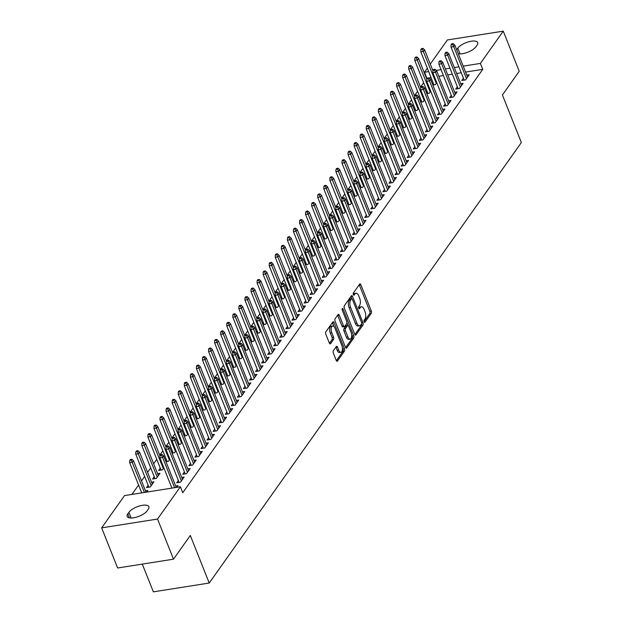<?xml version="1.0" encoding="UTF-8"?>
<svg xmlns="http://www.w3.org/2000/svg" width="623" height="623" viewBox="0 0 623 623"><rect width="100%" height="100%" fill="white"/><g stroke="black" fill="none" stroke-linecap="round" stroke-linejoin="round"><path stroke-width="0.93" d="M364.128 321.795A1.191 0.561 81 0 0 364.728 322.379A1.191 0.561 81 0 0 364.953 322.223L371.277 313.299A1.698 0.794 81 0 0 371.292 311.002L360.842 284.734A1.698 0.794 81 0 0 359.977 283.901A1.698 0.794 81 0 0 359.666 284.119L353.342 293.044A1.191 0.561 81 0 0 353.327 294.656A1.191 0.561 81 0 0 353.934 295.24A1.191 0.561 81 0 0 354.152 295.092L354.97 293.931A5.436 2.554 81 0 1 355.982 293.231A5.436 2.554 81 0 1 358.731 295.909L359.603 298.098A5.436 2.554 81 0 1 359.557 305.457L358.739 306.617A1.191 0.561 81 0 0 358.731 308.221A1.191 0.561 81 0 0 359.331 308.813A1.191 0.561 81 0 0 359.549 308.658L360.367 307.505A5.436 2.554 81 0 1 361.379 306.796A5.436 2.554 81 0 1 364.136 309.483L365 311.671A5.436 2.554 81 0 1 364.953 319.031L364.136 320.183A1.191 0.561 81 0 0 364.128 321.795M333.336 350.78A1.698 0.794 81 0 0 333.321 353.077L336.256 360.444A1.698 0.794 81 0 0 337.113 361.285A1.698 0.794 81 0 0 337.432 361.06L344.457 351.146A1.698 0.794 81 0 0 344.472 348.849L334.021 322.589A1.698 0.794 81 0 0 333.157 321.748A1.698 0.794 81 0 0 332.846 321.966L325.821 331.88A1.698 0.794 81 0 0 325.806 334.185L329.349 343.078A1.698 0.794 81 0 0 330.206 343.919A1.698 0.794 81 0 0 330.525 343.701L333.531 339.457A1.698 0.794 81 0 0 333.546 337.16L331.786 332.744A4.548 2.134 81 0 1 332.666 326.008A4.548 2.134 81 0 1 334.972 328.251L341.848 345.539A4.548 2.134 81 0 1 340.968 352.275A4.548 2.134 81 0 1 338.663 350.033L337.518 347.151A1.698 0.794 81 0 0 336.661 346.31A1.698 0.794 81 0 0 336.342 346.536L333.336 350.78M180.397 486.781L157.533 519.045L101.65 527.868L124.522 495.596L180.397 486.781L182.765 492.723L482.747 69.363L480.388 63.421L463.2 66.131M430.283 64.083L447.369 39.965L503.252 31.15L519.224 71.279L502.418 94.992L521.35 142.55L209.227 583.035L190.303 535.469L173.506 559.181L157.533 519.045M503.252 31.15L480.388 63.421M354.767 334.31A1.698 0.794 81 0 0 355.632 335.151A1.698 0.794 81 0 0 355.943 334.933L362.968 325.019A1.698 0.794 81 0 0 362.983 322.722L352.532 296.455A1.698 0.794 81 0 0 351.676 295.621A1.698 0.794 81 0 0 351.356 295.839L344.332 305.753A1.698 0.794 81 0 0 344.317 308.05L354.767 334.31M353.716 338.087L346.684 348A1.698 0.794 81 0 1 346.372 348.218A1.698 0.794 81 0 1 345.508 347.377L335.065 321.118A1.698 0.794 81 0 1 335.073 318.82L338.087 314.576A1.698 0.794 81 0 1 338.398 314.358A1.698 0.794 81 0 1 339.262 315.191L343.499 325.845A1.698 0.794 81 0 0 344.355 326.686A1.698 0.794 81 0 0 344.675 326.46L346.668 323.649A1.698 0.794 81 0 0 346.684 321.351L342.268 310.262A1.191 0.561 81 0 1 342.502 308.502A1.191 0.561 81 0 1 343.102 309.086L353.724 335.781A1.698 0.794 81 0 1 353.716 338.087L352.205 338.32L345.617 347.611M142.309 564.103L153.351 591.85L209.227 583.035M178.349 480.504L176.714 482.809L180.491 482.21L184.128 477.078L181.729 477.452M148.142 485.27L146.506 487.575L150.283 486.976L153.92 481.844L151.521 482.225M190.474 463.38L188.847 465.685L192.616 465.093L196.261 459.953L193.854 460.335M160.275 468.153L158.639 470.458L162.416 469.859L163.841 467.85M202.607 446.263L200.972 448.568L204.749 447.976L208.386 442.836L205.987 443.218M172.4 451.029L171.637 452.103M175.966 450.725L174.541 452.742L172.049 453.131M214.74 429.146L213.105 431.451L216.882 430.851L220.519 425.719L218.12 426.093M184.533 433.912L183.769 434.986M188.099 433.608L186.674 435.617L184.182 436.014M226.865 412.029L225.238 414.334L229.007 413.734L232.652 408.602L230.253 408.976M196.666 416.795L195.902 417.869M200.232 416.491L198.807 418.5L196.307 418.897M238.998 394.904L237.363 397.209L241.14 396.617L244.777 391.478L242.378 391.859M208.791 399.67L208.027 400.745M212.357 399.374L210.932 401.383L208.44 401.773M251.131 377.787L249.496 380.092L253.273 379.493L256.91 374.361L254.511 374.742M220.924 382.553L220.16 383.628M224.49 382.249L223.065 384.266L220.573 384.656M263.256 360.67L261.629 362.975L265.398 362.376L269.043 357.244L266.644 357.618M233.057 365.436L232.293 366.511M236.623 365.133L235.198 367.142L232.698 367.539M275.389 343.546L273.754 345.851L277.531 345.259L281.168 340.119L278.769 340.501M245.182 348.312L244.426 349.394M248.748 348.016L247.323 350.025L244.831 350.422M287.522 326.429L285.887 328.734L289.664 328.142L293.301 323.002L290.902 323.384M257.315 331.195L256.551 332.269M260.881 330.891L259.456 332.908L256.964 333.297M299.647 309.312L298.02 311.617L301.797 311.017L305.434 305.885L303.035 306.259M269.447 314.078L268.684 315.152M273.014 313.774L271.589 315.783L269.089 316.18M311.78 292.187L310.145 294.492L313.922 293.9L317.559 288.761L315.16 289.142M281.573 296.961L280.817 298.035M285.147 296.657L283.714 298.666L281.222 299.063M323.913 275.07L322.278 277.375L326.055 276.783L329.692 271.644L327.293 272.025M293.706 279.836L292.942 280.911M297.272 279.532L295.847 281.549L293.355 281.939M336.038 257.953L334.411 260.258L338.188 259.659L341.825 254.527L339.426 254.908M305.838 262.719L305.075 263.794M309.405 262.415L307.98 264.425L305.48 264.822M348.171 240.836L346.536 243.141L350.313 242.542L353.957 237.41L351.551 237.784M317.964 245.602L317.208 246.677M321.538 245.298L320.113 247.308L317.613 247.705M360.304 223.712L358.669 226.017L362.446 225.425L366.083 220.285L363.684 220.667M330.097 228.477L329.333 229.552M333.663 228.182L332.238 230.191L329.746 230.58M372.437 206.595L370.802 208.9L374.579 208.3L378.216 203.168L375.817 203.55M342.229 211.361L341.466 212.435M345.796 211.057L344.371 213.074L341.879 213.463M384.562 189.478L382.927 191.783L386.704 191.183L390.348 186.051L387.942 186.425M354.362 194.244L353.599 195.318M357.929 193.94L356.504 195.949L354.004 196.346M396.695 172.353L395.06 174.658L398.837 174.066L402.474 168.926L400.075 169.308M366.488 177.127L365.724 178.201M370.054 176.823L368.629 178.832L366.137 179.229M408.828 155.236L407.193 157.541L410.97 156.949L414.606 151.81L412.208 152.191M378.62 160.002L377.857 161.077M382.187 159.698L380.762 161.715L378.27 162.105M420.953 138.119L419.326 140.424L423.095 139.825L426.739 134.693L424.333 135.066M390.753 142.885L389.99 143.96M394.32 142.581L392.895 144.591L390.395 144.988M433.086 120.994L431.451 123.307L435.228 122.708L438.865 117.576L436.466 117.949M402.879 125.768L402.115 126.843M406.445 125.464L405.02 127.474L402.528 127.871M445.219 103.877L443.584 106.183L447.361 105.591L450.997 100.451L448.599 100.833M415.011 108.643L414.248 109.718M418.578 108.347L417.153 110.357L414.661 110.746M457.344 86.761L455.717 89.066L459.486 88.466L463.13 83.334L460.732 83.716M427.144 91.526L426.381 92.601M430.711 91.223L429.286 93.24L426.786 93.629M482.747 69.363L465.568 72.073M461.246 72.759L456.659 73.483M452.337 74.168L447.742 74.892M443.42 75.57L438.833 76.294M431.038 77.525L426.584 78.584M423.64 82.734L420.517 87.142M417.581 91.301L414.459 95.708M411.515 99.859L408.392 104.267M405.448 108.418L402.326 112.825M399.382 116.976L396.259 121.384M393.315 125.534L390.193 129.942M387.249 134.093L384.126 138.501M381.19 142.651L378.068 147.067M375.124 151.218L372.001 155.625M369.057 159.776L365.935 164.184M362.991 168.335L359.868 172.742M356.924 176.893L353.802 181.301M350.858 185.452L347.735 189.859M344.799 194.01L341.669 198.418M338.733 202.576L335.61 206.984M332.666 211.135L329.544 215.542M326.6 219.693L323.477 224.101M320.534 228.252L317.411 232.659M314.467 236.81L311.344 241.218M308.401 245.369L305.278 249.776M302.342 253.927L299.219 258.335M296.275 262.493L293.153 266.901M290.209 271.052L287.086 275.459M284.143 279.61L281.02 284.018M278.076 288.169L274.953 292.576M272.01 296.727L268.887 301.135M265.951 305.286L262.828 309.693M259.884 313.844L256.762 318.252M253.818 322.41L250.695 326.818M247.752 330.969L244.629 335.376M241.685 339.527L238.562 343.935M235.619 348.086L232.496 352.493M229.56 356.644L226.429 361.052M223.493 365.203L220.371 369.61M217.427 373.769L214.304 378.177M211.361 382.327L208.238 386.735M205.294 390.886L202.171 395.294M199.228 399.444L196.105 403.852M193.169 408.003L190.038 412.41M187.102 416.561L183.98 420.969M181.036 425.12L177.913 429.527M174.97 433.686L171.847 438.094M168.903 442.244L165.78 446.652M162.837 450.803L159.714 455.211M156.77 459.361L153.647 463.769M150.711 467.92L147.589 472.327M144.645 476.478L141.522 480.886M138.579 485.037L131.928 494.428M433.203 82.968L432.448 84.043M436.778 82.664L435.352 84.673L432.853 85.071M463.411 78.202L461.775 80.507L465.552 79.908L469.197 74.776L466.791 75.149M421.078 100.085L420.315 101.16M424.645 99.781L423.219 101.798L420.72 102.188M451.278 95.319L449.65 97.624L453.427 97.032L457.064 91.893L454.665 92.274M408.945 117.202L408.182 118.284M412.512 116.906L411.087 118.915L408.595 119.312M439.153 112.436L437.517 114.741L441.294 114.149L444.931 109.009L442.532 109.391M396.812 134.327L396.057 135.401M400.387 134.023L398.954 136.032L396.462 136.429M427.02 129.561L425.384 131.866L429.161 131.266L432.798 126.134L430.4 126.508M384.687 151.444L383.924 152.518M388.254 151.14L386.828 153.157L384.329 153.546M414.887 146.678L413.259 148.983L417.028 148.383L420.673 143.251L418.274 143.633M372.554 168.56L371.791 169.635M376.121 168.265L374.696 170.274L372.204 170.663M402.762 163.794L401.126 166.1L404.903 165.508L408.54 160.368L406.141 160.75M360.421 185.685L359.666 186.76M363.988 185.381L362.563 187.391L360.071 187.788M390.629 180.919L388.993 183.224L392.77 182.625L396.407 177.493L394.009 177.867M348.296 202.802L347.533 203.877M351.863 202.498L350.438 204.508L347.938 204.905M378.496 198.036L376.868 200.341L380.637 199.742L384.282 194.61L381.883 194.983M336.163 219.919L335.4 220.994M339.73 219.615L338.305 221.632L335.813 222.022M366.371 215.153L364.735 217.458L368.512 216.866L372.149 211.727L369.751 212.108M324.03 237.044L323.267 238.118M327.597 236.74L326.172 238.749L323.68 239.146M354.238 232.27L352.602 234.575L356.379 233.983L360.016 228.843L357.618 229.225M311.905 254.161L311.142 255.235M315.472 253.857L314.047 255.866L311.547 256.263M342.105 249.395L340.477 251.7L344.246 251.1L347.891 245.968L345.492 246.342M299.772 271.278L299.009 272.352M303.339 270.974L301.914 272.991L299.422 273.38M329.98 266.512L328.344 268.817L332.121 268.225L335.758 263.085L333.36 263.467M287.639 288.394L286.876 289.469M291.206 288.099L289.781 290.108L287.289 290.505M317.847 283.629L316.211 285.934L319.988 285.342L323.625 280.202L321.227 280.584M275.514 305.519L274.751 306.594M279.081 305.215L277.656 307.225L275.156 307.622M305.714 300.753L304.086 303.058L307.855 302.459L311.5 297.327L309.094 297.701M263.381 322.636L262.618 323.711M266.948 322.332L265.523 324.349L263.031 324.739M293.589 317.87L291.953 320.175L295.73 319.576L299.367 314.444L296.969 314.825M251.248 339.753L250.485 340.828M254.815 339.457L253.39 341.466L250.898 341.856M281.456 334.987L279.82 337.292L283.597 336.7L287.234 331.561L284.836 331.942M239.123 356.878L238.36 357.952M242.69 356.574L241.265 358.583L238.765 358.98M269.323 352.112L267.688 354.417L271.464 353.817L275.109 348.685L272.703 349.059M226.99 373.995L226.227 375.069M230.557 373.691L229.132 375.7L226.64 376.097M257.198 369.229L255.562 371.534L259.339 370.934L262.976 365.802L260.578 366.176M214.857 391.112L214.094 392.186M218.424 390.808L216.999 392.825L214.507 393.214M245.065 386.346L243.429 388.651L247.206 388.059L250.843 382.919L248.445 383.301M202.724 408.236L201.969 409.311M206.299 407.933L204.874 409.942L202.374 410.339M232.932 403.463L231.297 405.768L235.073 405.176L238.718 400.036L236.312 400.418M190.599 425.353L189.836 426.428M194.166 425.05L192.741 427.059L190.241 427.456M220.799 420.587L219.171 422.892L222.948 422.293L226.585 417.161L224.187 417.535M178.466 442.47L177.703 443.545M182.033 442.166L180.608 444.183L178.116 444.573M208.674 437.704L207.038 440.009L210.815 439.41L214.452 434.278L212.054 434.659M166.333 459.587L165.578 460.662M169.908 459.291L168.475 461.3L165.983 461.69M196.541 454.821L194.906 457.126L198.682 456.534L202.319 451.395L199.921 451.776M154.208 476.712L152.573 479.017L156.35 478.417L159.986 473.285L157.588 473.659M184.408 471.946L182.78 474.251L186.557 473.651L190.194 468.519L187.796 468.893M146.654 492.108L147.853 490.402L145.455 490.784M176.854 487.334L178.061 485.636L175.663 486.018M147.145 510.805A11.082 4.244 158.3 0 1 136.281 517.215A11.082 4.244 158.3 0 1 127.178 516.428A11.082 4.244 158.3 0 1 127.808 513.858L128.906 512.316A11.082 4.244 158.3 0 1 139.77 505.907A11.082 4.244 158.3 0 1 148.866 506.694A11.082 4.244 158.3 0 1 148.235 509.264L147.145 510.805M173.506 559.181L117.622 567.997L101.65 527.868M426.872 78.187L424.504 72.237L427.347 68.234M456.682 49.739L457.757 48.212A11.082 4.244 158.3 0 1 468.628 41.803A11.082 4.244 158.3 0 1 477.724 42.59A11.082 4.244 158.3 0 1 477.093 45.16L476.003 46.702A11.082 4.244 158.3 0 1 458.279 53.765M458.878 66.817L454.292 67.541M449.97 68.219L445.383 68.943M441.061 69.628L436.209 70.391M428.679 71.583L424.504 72.237M361.379 306.796L359.868 307.038A5.436 2.554 81 0 0 358.856 307.739L360.367 307.505M355.982 293.231L354.471 293.464A5.436 2.554 81 0 0 353.459 294.173L354.97 293.931M364.058 321.593L369.766 313.533A1.698 0.794 81 0 0 369.782 311.235L359.331 284.976A1.698 0.794 81 0 0 359.222 284.742M351.8 298.651L351.022 296.696A1.698 0.794 81 0 0 350.92 296.462M354.876 334.551L361.457 325.253A1.698 0.794 81 0 0 361.644 323.539M361.504 323.898A1.191 0.561 81 0 0 361.511 322.293L352.338 299.242A1.191 0.561 81 0 0 351.738 298.651A1.191 0.561 81 0 0 351.52 298.806L350.656 300.021A5.436 2.554 81 0 0 350.609 307.38L356.878 323.135A5.436 2.554 81 0 0 359.627 325.821A5.436 2.554 81 0 0 360.639 325.12L361.504 323.898M350.484 298.97A1.191 0.561 81 0 0 350.227 298.892A1.191 0.561 81 0 0 350.009 299.048L351.52 298.806M359.627 325.821L358.116 326.063A5.436 2.554 81 0 1 355.367 323.376L349.098 307.622A5.436 2.554 81 0 1 349.145 300.263L350.009 299.048M344.355 326.686L342.845 326.919A1.698 0.794 81 0 1 341.988 326.086L337.752 315.433A1.698 0.794 81 0 0 337.643 315.199M346.918 322.698L348.031 325.502M351.629 334.543L352.221 336.023L353.724 335.781M347.891 336.895A4.548 2.134 81 0 0 350.196 339.138A4.548 2.134 81 0 0 351.076 332.402L348.654 326.312A1.698 0.794 81 0 0 347.798 325.471A1.698 0.794 81 0 0 347.478 325.689L345.485 328.508A1.698 0.794 81 0 0 345.469 330.805L347.891 336.895L346.388 337.136A4.548 2.134 81 0 0 348.685 339.379L350.196 339.138M347.798 325.471L346.287 325.712A1.698 0.794 81 0 0 345.967 325.93L347.478 325.689M346.388 337.136L343.958 331.047A1.698 0.794 81 0 1 343.974 328.742L345.967 325.93M352.205 338.32A1.698 0.794 81 0 0 352.221 336.023M340.968 352.275L339.457 352.517A4.548 2.134 81 0 1 337.152 350.274L336.007 347.393A1.698 0.794 81 0 0 335.906 347.159M332.666 326.008L331.163 326.242A4.548 2.134 81 0 0 330.276 332.986L331.786 332.744M329.45 343.32L332.02 339.699A1.698 0.794 81 0 0 332.036 337.393L330.276 332.986M334.037 326.654L332.511 322.823A1.698 0.794 81 0 0 332.402 322.589M336.358 360.678L342.946 351.388A1.698 0.794 81 0 0 342.962 349.09L342.401 347.681M423.017 48.384L421.506 48.625L420.899 49.482L422.41 49.24L423.017 48.384L424.637 49.879L423.547 51.421L420.821 51.849L433.974 84.892M422.41 49.24L436.264 83.389M424.637 49.879L432.899 70.656M420.821 51.849L420.899 49.482M452.617 44.474L453.225 43.618L451.714 43.859L451.107 44.716L452.617 44.474L453.746 46.655L454.837 45.113L467.562 77.081M466.471 78.623L453.746 46.655L451.029 47.083L464.182 80.126M451.107 44.716L451.029 47.083M454.837 45.113L453.225 43.618M416.951 56.95L415.44 57.184L414.84 58.04L416.351 57.807L416.951 56.95L418.57 58.445L417.48 59.979L414.762 60.408L427.908 93.45M416.351 57.807L430.197 91.947M418.57 58.445L426.841 79.222M414.762 60.408L414.84 58.04M410.892 65.508L409.381 65.742L408.774 66.599L410.284 66.365L410.892 65.508L412.504 67.004L411.414 68.546L408.696 68.974L421.841 102.016M410.284 66.365L424.131 100.505M412.504 67.004L420.774 87.781M408.696 68.974L408.774 66.599M446.551 53.033L447.158 52.176L445.647 52.418L445.04 53.274L446.551 53.033L447.68 55.213L448.778 53.671L461.495 85.639M460.405 87.181L447.68 55.213L444.962 55.642L458.115 88.684M445.04 53.274L444.962 55.642M448.778 53.671L447.158 52.176M440.484 61.599L441.092 60.743L439.581 60.976L438.974 61.833L440.484 61.599L441.621 63.772L442.712 62.238L455.429 94.198M454.338 95.74L441.621 63.772L438.896 64.2L452.049 97.243M438.974 61.833L438.896 64.2M442.712 62.238L441.092 60.743M404.825 74.067L403.315 74.308L402.707 75.157L404.218 74.924L404.825 74.067L406.437 75.562L405.347 77.104L402.629 77.532L415.775 110.575M404.218 74.924L418.064 109.064M406.437 75.562L414.708 96.339M402.629 77.532L402.707 75.157M398.759 82.625L397.248 82.867L396.641 83.723L398.152 83.482L398.759 82.625L400.371 84.121L399.281 85.663L396.563 86.091L409.716 119.133M398.152 83.482L412.005 117.622M400.371 84.121L408.641 104.898M396.563 86.091L396.641 83.723M434.426 70.158L435.025 69.301L433.515 69.535L432.915 70.391L434.426 70.158L435.555 72.338L436.645 70.796L449.362 102.756M448.272 104.298L435.555 72.338L432.837 72.766L445.982 105.809M432.915 70.391L432.837 72.766M436.645 70.796L435.025 69.301M428.359 78.716L428.967 77.859L427.456 78.101L426.848 78.95L428.359 78.716L429.488 80.897L430.579 79.355L443.296 111.315M442.205 112.856L429.488 80.897L426.771 81.325L439.916 114.367M426.848 78.95L426.771 81.325M430.579 79.355L428.967 77.859M392.692 91.184L391.182 91.425L390.574 92.282L392.085 92.04L392.692 91.184L394.304 92.679L393.214 94.221L390.496 94.649L403.649 127.692M392.085 92.04L405.939 126.181M394.304 92.679L402.575 113.456M390.496 94.649L390.574 92.282M422.293 87.275L422.9 86.418L421.389 86.659L420.782 87.516L422.293 87.275L423.422 89.455L424.512 87.913L437.237 119.881M436.139 121.415L423.422 89.455L420.704 89.883L433.849 122.926M420.782 87.516L420.704 89.883M424.512 87.913L422.9 86.418M386.626 99.742L385.115 99.984L384.508 100.84L386.019 100.599L386.626 99.742L388.246 101.238L387.148 102.779L384.43 103.208L397.583 136.25M386.019 100.599L399.873 134.747M388.246 101.238L396.508 122.015M384.43 103.208L384.508 100.84M416.226 95.833L416.834 94.976L415.323 95.218L414.716 96.074L416.226 95.833L417.355 98.013L418.446 96.472L431.171 128.439M430.08 129.981L417.355 98.013L414.638 98.442L427.791 131.484M414.716 96.074L414.638 98.442M418.446 96.472L416.834 94.976M380.56 108.309L379.049 108.542L378.449 109.399L379.952 109.157L380.56 108.309L382.179 109.796L381.089 111.338L378.371 111.766L391.517 144.809M379.952 109.157L393.806 143.306M382.179 109.796L390.45 130.581M378.371 111.766L378.449 109.399M374.493 116.867L372.99 117.101L372.383 117.957L373.893 117.724L374.493 116.867L376.113 118.362L375.023 119.896L372.305 120.325L385.45 153.367M373.893 117.724L387.74 151.864M376.113 118.362L384.383 139.139M372.305 120.325L372.383 117.957M368.434 125.425L366.924 125.659L366.316 126.516L367.827 126.282L368.434 125.425L370.046 126.921L368.956 128.463L366.238 128.891L379.384 161.933M367.827 126.282L381.673 160.423M370.046 126.921L378.317 147.698M366.238 128.891L366.316 126.516M362.368 133.984L360.857 134.225L360.25 135.074L361.761 134.841L362.368 133.984L363.98 135.479L362.89 137.021L360.172 137.449L373.317 170.492M361.761 134.841L375.607 168.981M363.98 135.479L372.25 156.256M360.172 137.449L360.25 135.074M356.301 142.542L354.791 142.784L354.183 143.64L355.694 143.399L356.301 142.542L357.914 144.038L356.823 145.58L354.105 146.008L367.259 179.05M355.694 143.399L369.548 177.539M357.914 144.038L366.184 164.815M354.105 146.008L354.183 143.64M350.235 151.101L348.724 151.342L348.117 152.199L349.628 151.957L350.235 151.101L351.855 152.596L350.757 154.138L348.039 154.566L361.192 187.609M349.628 151.957L363.482 186.106M351.855 152.596L360.117 173.373M348.039 154.566L348.117 152.199M344.169 159.659L342.658 159.901L342.05 160.757L343.561 160.516L344.169 159.659L345.788 161.155L344.698 162.696L341.972 163.125L355.126 196.167M343.561 160.516L357.415 194.664M345.788 161.155L354.059 181.932M341.972 163.125L342.05 160.757M338.102 168.226L336.599 168.459L335.992 169.316L337.502 169.074L338.102 168.226L339.722 169.713L338.632 171.255L335.914 171.683L349.059 204.726M337.502 169.074L351.349 203.223M339.722 169.713L347.992 190.498M335.914 171.683L335.992 169.316M332.043 176.784L330.533 177.018L329.925 177.874L331.436 177.641L332.043 176.784L333.655 178.279L332.565 179.813L329.847 180.249L342.993 213.284M331.436 177.641L345.282 211.781M333.655 178.279L341.926 199.056M329.847 180.249L329.925 177.874M325.977 185.343L324.466 185.576L323.859 186.433L325.37 186.199L325.977 185.343L327.589 186.838L326.499 188.38L323.781 188.808L336.926 221.85M325.37 186.199L339.216 220.34M327.589 186.838L335.859 207.615M323.781 188.808L323.859 186.433M319.911 193.901L318.4 194.142L317.792 194.999L319.303 194.758L319.911 193.901L321.523 195.396L320.432 196.938L317.714 197.366L330.868 230.409M319.303 194.758L333.157 228.898M321.523 195.396L329.793 216.173M317.714 197.366L317.792 194.999M313.844 202.459L312.333 202.701L311.726 203.557L313.237 203.316L313.844 202.459L315.464 203.955L314.366 205.497L311.648 205.925L324.801 238.967M313.237 203.316L327.091 237.456M315.464 203.955L323.726 224.732M311.648 205.925L311.726 203.557M307.778 211.018L306.267 211.259L305.659 212.116L307.17 211.875L307.778 211.018L309.397 212.513L308.307 214.055L305.582 214.483L318.735 247.526M307.17 211.875L321.024 246.023M309.397 212.513L317.66 233.29M305.582 214.483L305.659 212.116M301.711 219.576L300.2 219.818L299.601 220.674L301.111 220.433L301.711 219.576L303.331 221.072L302.241 222.613L299.523 223.042L312.668 256.084M301.111 220.433L314.958 254.581M303.331 221.072L311.601 241.849M299.523 223.042L299.601 220.674M295.652 228.143L294.142 228.376L293.534 229.233L295.045 228.999L295.652 228.143L297.264 229.63L296.174 231.172L293.456 231.6L306.602 264.643M295.045 228.999L308.891 263.14M297.264 229.63L305.535 250.415M293.456 231.6L293.534 229.233M289.586 236.701L288.075 236.935L287.468 237.791L288.979 237.558L289.586 236.701L291.198 238.196L290.108 239.73L287.39 240.166L300.535 273.209M288.979 237.558L302.825 271.698M291.198 238.196L299.468 258.973M287.39 240.166L287.468 237.791M283.52 245.26L282.009 245.493L281.401 246.35L282.912 246.116L283.52 245.26L285.132 246.755L284.041 248.297L281.323 248.725L294.477 281.767M282.912 246.116L296.766 280.257M285.132 246.755L293.402 267.532M281.323 248.725L281.401 246.35M277.453 253.818L275.942 254.059L275.335 254.916L276.846 254.675L277.453 253.818L279.065 255.313L277.975 256.855L275.257 257.283L288.41 290.326M276.846 254.675L290.7 288.815M279.065 255.313L287.335 276.09M275.257 257.283L275.335 254.916M271.387 262.376L269.876 262.618L269.268 263.474L270.779 263.233L271.387 262.376L273.006 263.872L271.908 265.414L269.191 265.842L282.344 298.884M270.779 263.233L284.633 297.373M273.006 263.872L281.269 284.649M269.191 265.842L269.268 263.474M265.32 270.935L263.809 271.176L263.21 272.033L264.713 271.792L265.32 270.935L266.94 272.43L265.85 273.972L263.132 274.4L276.277 307.443M264.713 271.792L278.567 305.94M266.94 272.43L275.21 293.207M263.132 274.4L263.21 272.033M259.254 279.493L257.751 279.735L257.143 280.591L258.654 280.35L259.254 279.493L260.873 280.989L259.783 282.531L257.065 282.959L270.211 316.001M258.654 280.35L272.5 314.498M260.873 280.989L269.144 301.766M257.065 282.959L257.143 280.591M253.195 288.06L251.684 288.293L251.077 289.15L252.588 288.916L253.195 288.06L254.807 289.555L253.717 291.089L250.999 291.517L264.144 324.56M252.588 288.916L266.434 323.057M254.807 289.555L263.077 310.332M250.999 291.517L251.077 289.15M247.129 296.618L245.618 296.852L245.01 297.708L246.521 297.475L247.129 296.618L248.741 298.113L247.65 299.655L244.932 300.084L258.078 333.126M246.521 297.475L260.367 331.615M248.741 298.113L257.011 318.89M244.932 300.084L245.01 297.708M241.062 305.177L239.551 305.418L238.944 306.267L240.455 306.033L241.062 305.177L242.674 306.672L241.584 308.214L238.866 308.642L252.019 341.684M240.455 306.033L254.309 340.174M242.674 306.672L250.944 327.449M238.866 308.642L238.944 306.267M234.996 313.735L233.485 313.976L232.877 314.833L234.388 314.592L234.996 313.735L236.615 315.23L235.517 316.772L232.8 317.2L245.953 350.243M234.388 314.592L248.242 348.732M236.615 315.23L244.878 336.007M232.8 317.2L232.877 314.833M228.929 322.293L227.418 322.535L226.811 323.392L228.322 323.15L228.929 322.293L230.549 323.789L229.459 325.331L226.733 325.759L239.886 358.801M228.322 323.15L242.176 357.298M230.549 323.789L238.819 344.566M226.733 325.759L226.811 323.392M222.863 330.852L221.36 331.093L220.752 331.95L222.263 331.709L222.863 330.852L224.482 332.347L223.392 333.889L220.674 334.317L233.82 367.36M222.263 331.709L236.109 365.857M224.482 332.347L232.753 353.124M220.674 334.317L220.752 331.95M216.804 339.418L215.293 339.652L214.686 340.508L216.197 340.267L216.804 339.418L218.416 340.906L217.326 342.448L214.608 342.876L227.753 375.918M216.197 340.267L230.043 374.415M218.416 340.906L226.686 361.69M214.608 342.876L214.686 340.508M210.738 347.977L209.227 348.21L208.619 349.067L210.13 348.833L210.738 347.977L212.35 349.472L211.259 351.006L208.541 351.442L221.687 384.477M210.13 348.833L223.976 382.974M212.35 349.472L220.62 370.249M208.541 351.442L208.619 349.067M204.671 356.535L203.16 356.769L202.553 357.625L204.064 357.392L204.671 356.535L206.283 358.03L205.193 359.572L202.475 360.001L215.628 393.043M204.064 357.392L217.918 391.532M206.283 358.03L214.553 378.807M202.475 360.001L202.553 357.625M198.605 365.094L197.094 365.335L196.486 366.184L197.997 365.95L198.605 365.094L200.224 366.589L199.126 368.131L196.409 368.559L209.562 401.601M197.997 365.95L211.851 400.091M200.224 366.589L208.487 387.366M196.409 368.559L196.486 366.184M192.538 373.652L191.027 373.893L190.42 374.75L191.931 374.509L192.538 373.652L194.158 375.147L193.068 376.689L190.342 377.117L203.495 410.16M191.931 374.509L205.785 408.649M194.158 375.147L202.42 395.924M190.342 377.117L190.42 374.75M186.472 382.211L184.961 382.452L184.361 383.309L185.872 383.067L186.472 382.211L188.091 383.706L187.001 385.248L184.283 385.676L197.429 418.718M185.872 383.067L199.718 417.215M188.091 383.706L196.362 404.483M184.283 385.676L184.361 383.309M180.413 390.769L178.902 391.01L178.295 391.867L179.806 391.626L180.413 390.769L182.025 392.264L180.935 393.806L178.217 394.234L191.362 427.277M179.806 391.626L193.652 425.774M182.025 392.264L190.295 413.041M178.217 394.234L178.295 391.867M174.347 399.335L172.836 399.569L172.228 400.425L173.739 400.184L174.347 399.335L175.959 400.823L174.868 402.365L172.15 402.793L185.296 435.835M173.739 400.184L187.585 434.332M175.959 400.823L184.229 421.607M172.15 402.793L172.228 400.425M168.28 407.894L166.769 408.127L166.162 408.984L167.673 408.75L168.28 407.894L169.892 409.389L168.802 410.923L166.084 411.359L179.237 444.394M167.673 408.75L181.527 442.891M169.892 409.389L178.162 430.166M166.084 411.359L166.162 408.984M162.214 416.452L160.703 416.686L160.095 417.542L161.606 417.309L162.214 416.452L163.826 417.947L162.735 419.489L160.018 419.918L173.171 452.96M161.606 417.309L175.46 451.449M163.826 417.947L172.096 438.724M160.018 419.918L160.095 417.542M410.16 104.391L410.767 103.535L409.256 103.776L408.649 104.633L410.16 104.391L411.289 106.572L412.387 105.03L425.104 136.998M424.014 138.54L411.289 106.572L408.571 107L421.724 140.043M408.649 104.633L408.571 107M412.387 105.03L410.767 103.535M404.093 112.95L404.701 112.101L403.19 112.335L402.583 113.191L404.093 112.95L405.223 115.13L406.321 113.588L419.038 145.556M417.947 147.098L405.223 115.13L402.505 115.559L415.658 148.601M402.583 113.191L402.505 115.559M406.321 113.588L404.701 112.101M398.027 121.516L398.634 120.66L397.124 120.893L396.524 121.75L398.027 121.516L399.164 123.689L400.254 122.155L412.971 154.115M411.881 155.657L399.164 123.689L396.446 124.125L409.591 157.16M396.524 121.75L396.446 124.125M400.254 122.155L398.634 120.66M391.968 130.075L392.576 129.218L391.065 129.452L390.457 130.308L391.968 130.075L393.097 132.255L394.188 130.713L406.905 162.673M405.814 164.215L393.097 132.255L390.38 132.683L403.525 165.726M390.457 130.308L390.38 132.683M394.188 130.713L392.576 129.218M385.902 138.633L386.509 137.776L384.998 138.018L384.391 138.867L385.902 138.633L387.031 140.814L388.121 139.272L400.846 171.232M399.748 172.773L387.031 140.814L384.313 141.242L397.458 174.284M384.391 138.867L384.313 141.242M388.121 139.272L386.509 137.776M379.835 147.192L380.443 146.335L378.932 146.576L378.325 147.433L379.835 147.192L380.965 149.372L382.055 147.83L394.78 179.798M393.681 181.332L380.965 149.372L378.247 149.8L391.392 182.843M378.325 147.433L378.247 149.8M382.055 147.83L380.443 146.335M373.769 155.75L374.376 154.893L372.866 155.135L372.258 155.991L373.769 155.75L374.898 157.931L375.988 156.389L388.713 188.356M387.623 189.898L374.898 157.931L372.18 158.359L385.333 191.401M372.258 155.991L372.18 158.359M375.988 156.389L374.376 154.893M367.702 164.308L368.31 163.452L366.799 163.693L366.192 164.55L367.702 164.308L368.832 166.489L369.93 164.947L382.647 196.915M381.556 198.457L368.832 166.489L366.114 166.917L379.267 199.96M366.192 164.55L366.114 166.917M369.93 164.947L368.31 163.452M361.636 172.867L362.243 172.018L360.733 172.252L360.125 173.108L361.636 172.867L362.773 175.047L363.863 173.506L376.58 205.473M375.49 207.015L362.773 175.047L360.047 175.476L373.2 208.518M360.125 173.108L360.047 175.476M363.863 173.506L362.243 172.018M355.577 181.433L356.177 180.577L354.674 180.81L354.066 181.667L355.577 181.433L356.706 183.606L357.797 182.072L370.514 214.032M369.423 215.574L356.706 183.606L353.989 184.042L367.134 217.084M354.066 181.667L353.989 184.042M357.797 182.072L356.177 180.577M349.511 189.992L350.118 189.135L348.607 189.369L348 190.225L349.511 189.992L350.64 192.172L351.73 190.63L364.447 222.59M363.357 224.132L350.64 192.172L347.922 192.6L361.067 225.643M348 190.225L347.922 192.6M351.73 190.63L350.118 189.135M343.444 198.55L344.052 197.693L342.541 197.935L341.934 198.792L343.444 198.55L344.574 200.731L345.664 199.189L358.389 231.149M357.291 232.691L344.574 200.731L341.856 201.159L355.001 234.201M341.934 198.792L341.856 201.159M345.664 199.189L344.052 197.693M337.378 207.109L337.985 206.252L336.475 206.493L335.867 207.35L337.378 207.109L338.507 209.289L339.597 207.747L352.322 239.715M351.232 241.249L338.507 209.289L335.789 209.717L348.942 242.76M335.867 207.35L335.789 209.717M339.597 207.747L337.985 206.252M331.311 215.667L331.919 214.81L330.408 215.052L329.801 215.908L331.311 215.667L332.441 217.848L333.539 216.306L346.256 248.273M345.165 249.815L332.441 217.848L329.723 218.276L342.876 251.318M329.801 215.908L329.723 218.276M333.539 216.306L331.919 214.81M325.245 224.225L325.852 223.369L324.342 223.61L323.734 224.467L325.245 224.225L326.382 226.406L327.472 224.864L340.189 256.832M339.099 258.374L326.382 226.406L323.656 226.834L336.809 259.877M323.734 224.467L323.656 226.834M327.472 224.864L325.852 223.369M319.186 232.792L319.786 231.935L318.275 232.169L317.675 233.025L319.186 232.792L320.315 234.964L321.406 233.43L334.123 265.39M333.032 266.932L320.315 234.964L317.598 235.393L330.743 268.435M317.675 233.025L317.598 235.393M321.406 233.43L319.786 231.935M313.12 241.35L313.727 240.494L312.216 240.727L311.609 241.584L313.12 241.35L314.249 243.531L315.339 241.989L328.056 273.949M326.966 275.491L314.249 243.531L311.531 243.959L324.676 277.001M311.609 241.584L311.531 243.959M315.339 241.989L313.727 240.494M307.053 249.909L307.661 249.052L306.15 249.293L305.543 250.142L307.053 249.909L308.183 252.089L309.273 250.547L321.998 282.507M320.9 284.049L308.183 252.089L305.465 252.517L318.61 285.56M305.543 250.142L305.465 252.517M309.273 250.547L307.661 249.052M300.987 258.467L301.594 257.611L300.084 257.852L299.476 258.709L300.987 258.467L302.116 260.648L303.206 259.106L315.931 291.066M314.841 292.608L302.116 260.648L299.398 261.076L312.551 294.118M299.476 258.709L299.398 261.076M303.206 259.106L301.594 257.611M294.92 267.026L295.528 266.169L294.017 266.41L293.41 267.267L294.92 267.026L296.05 269.206L297.148 267.664L309.865 299.632M308.774 301.166L296.05 269.206L293.332 269.634L306.485 302.677M293.41 267.267L293.332 269.634M297.148 267.664L295.528 266.169M288.854 275.584L289.461 274.727L287.951 274.969L287.343 275.825L288.854 275.584L289.983 277.765L291.081 276.223L303.798 308.19M302.708 309.732L289.983 277.765L287.265 278.193L300.418 311.235M287.343 275.825L287.265 278.193M291.081 276.223L289.461 274.727M282.787 284.143L283.395 283.294L281.884 283.527L281.285 284.384L282.787 284.143L283.924 286.323L285.015 284.781L297.732 316.749M296.641 318.291L283.924 286.323L281.207 286.751L294.352 319.794M281.285 284.384L281.207 286.751M285.015 284.781L283.395 283.294M276.729 292.709L277.336 291.852L275.825 292.086L275.218 292.942L276.729 292.709L277.858 294.881L278.948 293.347L291.665 325.307M290.575 326.849L277.858 294.881L275.14 295.31L288.285 328.352M275.218 292.942L275.14 295.31M278.948 293.347L277.336 291.852M270.662 301.267L271.27 300.411L269.759 300.644L269.152 301.501L270.662 301.267L271.792 303.448L272.882 301.906L285.607 333.866M284.509 335.408L271.792 303.448L269.074 303.876L282.219 336.918M269.152 301.501L269.074 303.876M272.882 301.906L271.27 300.411M264.596 309.826L265.203 308.969L263.693 309.21L263.085 310.059L264.596 309.826L265.725 312.006L266.815 310.464L279.54 342.424M278.442 343.966L265.725 312.006L263.007 312.435L276.153 345.477M263.085 310.059L263.007 312.435M266.815 310.464L265.203 308.969M258.529 318.384L259.137 317.528L257.626 317.769L257.019 318.626L258.529 318.384L259.659 320.565L260.749 319.023L273.474 350.99M272.383 352.525L259.659 320.565L256.941 320.993L270.094 354.035M257.019 318.626L256.941 320.993M260.749 319.023L259.137 317.528M252.463 326.943L253.07 326.086L251.56 326.327L250.952 327.184L252.463 326.943L253.592 329.123L254.69 327.581L267.407 359.549M266.317 361.091L253.592 329.123L250.874 329.551L264.027 362.594M250.952 327.184L250.874 329.551M254.69 327.581L253.07 326.086M246.397 335.501L247.004 334.644L245.493 334.886L244.886 335.742L246.397 335.501L247.533 337.682L248.624 336.14L261.341 368.107M260.25 369.649L247.533 337.682L244.808 338.11L257.961 371.152M244.886 335.742L244.808 338.11M248.624 336.14L247.004 334.644M240.338 344.06L240.937 343.211L239.434 343.444L238.827 344.301L240.338 344.06L241.467 346.24L242.557 344.698L255.274 376.666M254.184 378.208L241.467 346.24L238.749 346.668L251.894 379.711M238.827 344.301L238.749 346.668M242.557 344.698L240.937 343.211M234.271 352.626L234.879 351.769L233.368 352.003L232.761 352.859L234.271 352.626L235.401 354.799L236.491 353.264L249.208 385.224M248.118 386.766L235.401 354.799L232.683 355.235L245.828 388.269M232.761 352.859L232.683 355.235M236.491 353.264L234.879 351.769M228.205 361.184L228.812 360.328L227.302 360.561L226.694 361.418L228.205 361.184L229.334 363.365L230.424 361.823L243.149 393.783M242.051 395.325L229.334 363.365L226.616 363.793L239.762 396.835M226.694 361.418L226.616 363.793M230.424 361.823L228.812 360.328M222.138 369.743L222.746 368.886L221.235 369.127L220.628 369.984L222.138 369.743L223.268 371.923L224.358 370.381L237.083 402.341M235.992 403.883L223.268 371.923L220.55 372.352L233.703 405.394M220.628 369.984L220.55 372.352M224.358 370.381L222.746 368.886M216.072 378.301L216.679 377.445L215.169 377.686L214.561 378.543L216.072 378.301L217.201 380.482L218.299 378.94L231.016 410.907M229.926 412.442L217.201 380.482L214.483 380.91L227.636 413.952M214.561 378.543L214.483 380.91M218.299 378.94L216.679 377.445M210.006 386.86L210.613 386.003L209.102 386.244L208.495 387.101L210.006 386.86L211.142 389.04L212.233 387.498L224.95 419.466M223.859 421.008L211.142 389.04L208.417 389.468L221.57 422.511M208.495 387.101L208.417 389.468M212.233 387.498L210.613 386.003M203.947 395.418L204.546 394.561L203.036 394.803L202.436 395.66L203.947 395.418L205.076 397.599L206.166 396.057L218.883 428.024M217.793 429.566L205.076 397.599L202.358 398.027L215.503 431.069M202.436 395.66L202.358 398.027M206.166 396.057L204.546 394.561M197.88 403.977L198.488 403.128L196.977 403.361L196.37 404.218L197.88 403.977L199.01 406.157L200.1 404.615L212.817 436.583M211.727 438.125L199.01 406.157L196.292 406.585L209.437 439.628M196.37 404.218L196.292 406.585M200.1 404.615L198.488 403.128M191.814 412.543L192.421 411.686L190.911 411.92L190.303 412.776L191.814 412.543L192.943 414.716L194.033 413.181L206.758 445.141M205.66 446.683L192.943 414.716L190.225 415.152L203.371 448.194M190.303 412.776L190.225 415.152M194.033 413.181L192.421 411.686M156.147 425.011L154.636 425.252L154.029 426.109L155.54 425.867L156.147 425.011L157.767 426.506L156.669 428.048L153.951 428.476L167.104 461.518M155.54 425.867L169.394 460.008M157.767 426.506L166.03 447.283M153.951 428.476L154.029 426.109M185.747 421.101L186.355 420.245L184.844 420.478L184.237 421.335L185.747 421.101L186.877 423.282L187.967 421.74L200.692 453.7M199.601 455.242L186.877 423.282L184.159 423.71L197.312 456.752M184.237 421.335L184.159 423.71M187.967 421.74L186.355 420.245M150.081 433.569L148.57 433.81L147.97 434.667L149.473 434.426L150.081 433.569L151.701 435.064L150.61 436.606L147.892 437.035L161.038 470.077M149.473 434.426L163.327 468.566M151.701 435.064L159.971 455.841M147.892 437.035L147.97 434.667M179.681 429.66L180.288 428.803L178.778 429.045L178.17 429.901L179.681 429.66L180.81 431.84L181.908 430.298L194.625 462.258M193.535 463.8L180.81 431.84L178.092 432.269L191.245 465.311M178.17 429.901L178.092 432.269M181.908 430.298L180.288 428.803M144.014 442.128L142.511 442.369L141.904 443.226L143.415 442.984L144.014 442.128L145.634 443.623L144.544 445.165L141.826 445.593L154.971 478.635M143.415 442.984L157.261 477.132M145.634 443.623L158.351 475.59M141.826 445.593L141.904 443.226M173.615 438.218L174.222 437.362L172.711 437.603L172.104 438.46L173.615 438.218L174.744 440.399L175.842 438.857L188.559 470.824M187.468 472.359L174.744 440.399L172.026 440.827L185.179 473.869M172.104 438.46L172.026 440.827M175.842 438.857L174.222 437.362M137.956 450.686L136.445 450.927L135.837 451.784L137.348 451.543L137.956 450.686L139.568 452.181L138.477 453.723L135.759 454.151L148.905 487.194M137.348 451.543L151.194 485.691M139.568 452.181L152.292 484.149M135.759 454.151L135.837 451.784M167.548 446.777L168.155 445.92L166.645 446.161L166.045 447.018L167.548 446.777L168.685 448.957L169.775 447.415L182.492 479.383M181.402 480.925L168.685 448.957L165.967 449.385L179.113 482.428M166.045 447.018L165.967 449.385M169.775 447.415L168.155 445.92M131.889 459.252L130.378 459.486L129.771 460.342L131.282 460.109L131.889 459.252L133.501 460.747L132.411 462.282L129.693 462.71L141.701 492.886M131.282 460.109L144.419 492.458M133.501 460.747L146.023 492.201M129.693 462.71L129.771 460.342M161.489 455.335L162.097 454.479L160.586 454.72L159.979 455.577L161.489 455.335L162.619 457.516L163.709 455.974L176.231 487.435M174.627 487.692L162.619 457.516L159.901 457.944L171.909 488.12M159.979 455.577L159.901 457.944M163.709 455.974L162.097 454.479M364.471 322.301L364.953 322.223M353.669 295.162L354.152 295.092M359.074 308.735L359.549 308.658M359.331 284.976L360.842 284.734M369.782 311.235L371.292 311.002M369.766 313.533L371.277 313.299M351.022 296.696L352.532 296.455M361.667 322.924L362.983 322.722M361.457 325.253L362.968 325.019M355.258 335.042L355.943 334.933M349.145 300.263L350.656 300.021M349.098 307.622L350.609 307.38M355.367 323.376L356.878 323.135M346.006 348.101L346.684 348M337.752 315.433L339.262 315.191M341.988 326.086L343.499 325.845M342.105 309.242L343.102 309.086M343.974 328.742L345.485 328.508M343.958 331.047L345.469 330.805M336.007 347.393L337.518 347.151M337.152 350.274L338.663 350.033M332.036 337.393L333.546 337.16M332.02 339.699L333.531 339.457M329.84 343.81L330.525 343.701M332.511 322.823L334.021 322.589M342.962 349.09L344.472 348.849M342.946 351.388L344.457 351.146M336.747 361.169L337.432 361.06M457.757 48.212L460.031 53.913M127.808 513.858L129.405 517.861M128.906 512.316L131.173 518.017M350.227 298.892L351.738 298.651"/></g></svg>
